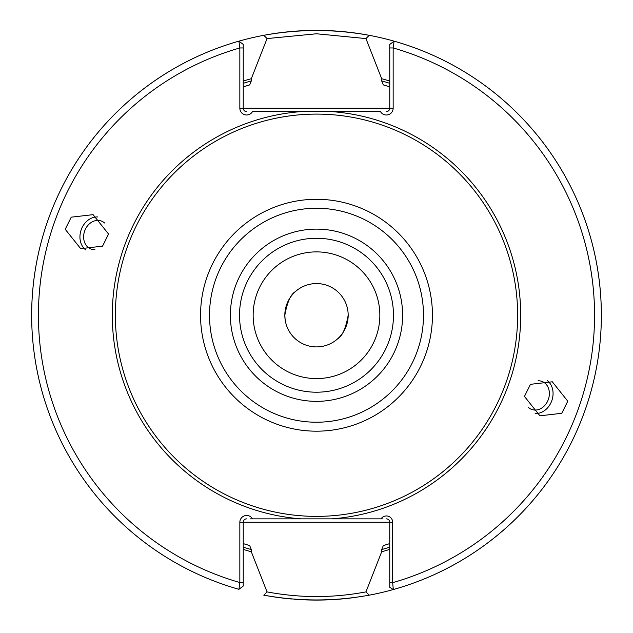 <?xml version="1.0" encoding="UTF-8"?>
<svg xmlns="http://www.w3.org/2000/svg" width="633" height="633" viewBox="0 0 633 633"><rect width="100%" height="100%" fill="white"/><g stroke="black" fill="none" stroke-linecap="round" stroke-linejoin="round"><path stroke-width="0.95" d="M239.844 108.219L239.844 47.95L238.918 41.153L243.238 44.421L243.238 108.219L239.844 108.219A6.789 6.789 0 0 0 252.512 111.606L380.488 111.606A6.789 6.789 0 0 0 393.156 108.219L389.762 108.219L389.762 44.421L394.082 41.153A284.85 284.85 0 0 1 369.205 595.17C334.089 601.54 298.95 601.54 263.795 595.17L267.047 591.895L251.317 551.77A245.351 245.351 0 0 1 243.238 549.389M382.949 518.862L250.059 518.862M284.826 315.234L285.143 319.712L284.826 315.234C287.224 302.107 290.737 294.242 295.358 291.647C290.737 294.242 287.224 302.107 284.826 315.234A31.674 31.674 0 0 1 316.5 283.56A31.674 31.674 0 0 1 348.174 315.234C345.784 328.345 342.271 336.21 337.642 338.821C342.263 336.234 345.776 328.377 348.174 315.234A31.674 31.674 0 0 1 316.5 346.908A31.674 31.674 0 0 1 284.826 315.234M535.138 413.515A18.104 14.828 110 0 0 552.941 395.791A18.104 14.828 110 0 0 547.165 380.488M538.097 380.781A14.931 12.233 -70 0 1 541.903 381.382A14.931 12.233 -70 0 1 549.27 395.419A14.931 12.233 -70 0 1 531.688 409.448A14.931 12.233 -70 0 1 528.381 407.462M567.785 401.195L561.764 413.294L539.925 415.818L524.448 396.424L530.462 384.326L552.308 381.802L567.785 401.195M97.862 216.953A18.104 14.828 -70 0 0 80.059 234.685A18.104 14.828 -70 0 0 85.835 249.988M94.903 249.695A14.931 12.233 110 0 1 91.097 249.086A14.931 12.233 110 0 1 83.73 235.057A14.931 12.233 110 0 1 101.312 221.02A14.931 12.233 110 0 1 104.619 223.006M108.552 234.044L102.538 246.15L80.692 248.674L65.215 229.281L71.236 217.174L93.075 214.658L108.552 234.044M392.674 522.257L392.674 582.661L393.307 589.537L389.762 587.289L389.762 522.257L392.674 522.257A6.306 6.306 0 0 0 381.05 518.862L381.208 518.862M383.313 84.901A239.828 239.828 0 0 1 389.762 86.871L383.313 84.901L381.683 80.913L381.683 78.706L365.953 38.581L316.5 33.778L267.047 38.581L251.317 78.706L251.317 80.913L249.687 84.901L243.238 86.871A239.828 239.828 0 0 1 249.687 84.901M365.953 38.581L369.205 35.306A284.85 284.85 0 0 0 263.795 35.306C298.95 28.936 334.089 28.936 369.205 35.306A284.85 284.85 0 0 1 601.35 315.234M253.153 315.234A63.347 63.347 0 0 0 316.5 378.589A63.347 63.347 0 0 0 379.847 315.234A63.347 63.347 0 0 0 316.5 251.887A63.347 63.347 0 0 0 253.153 315.234M230.388 315.234A86.112 86.112 0 0 0 316.5 401.354A86.112 86.112 0 0 0 402.612 315.234A86.112 86.112 0 0 0 316.5 229.122A86.112 86.112 0 0 0 230.388 315.234M239.527 315.234A76.973 76.973 0 0 0 316.5 392.207A76.973 76.973 0 0 0 393.473 315.234A76.973 76.973 0 0 0 316.5 238.269A76.973 76.973 0 0 0 239.527 315.234M115.364 315.234A201.136 201.136 0 0 1 316.5 114.098A201.136 201.136 0 0 1 517.636 315.234A201.136 201.136 0 0 1 316.5 516.378A201.136 201.136 0 0 1 115.364 315.234M243.238 47.95L239.844 47.95A278.061 278.061 0 0 0 239.844 582.526L238.918 589.315A284.85 284.85 0 0 1 263.795 35.306L267.047 38.581M251.317 551.77L251.317 549.563L249.687 545.567L243.238 543.597A239.828 239.828 0 0 0 249.687 545.567A239.828 239.828 0 0 1 243.238 543.597M347.857 310.756L348.008 311.966M389.762 549.389A245.351 245.351 0 0 1 381.683 551.77L365.953 591.895L369.205 595.17M381.683 78.706A245.351 245.351 0 0 1 389.762 81.079M243.238 81.079A245.351 245.351 0 0 1 251.317 78.706M383.313 545.567L389.762 543.597A239.828 239.828 0 0 1 383.313 545.567L381.683 549.563L381.683 551.77M393.307 589.537A284.85 284.85 0 0 0 394.082 41.153L393.156 47.95L393.156 108.219M31.65 315.234A284.85 284.85 0 0 1 238.918 41.153A284.85 284.85 0 0 0 31.65 315.234M246.633 518.862A3.394 3.394 0 0 0 243.238 522.257L243.238 582.526L239.844 582.526L239.844 522.257A6.789 6.789 0 0 1 252.512 518.862M263.795 595.17A284.85 284.85 0 0 0 292.035 599.032A284.85 284.85 0 0 1 263.795 595.17M294.305 599.222A284.85 284.85 0 0 0 356.007 597.33A284.85 284.85 0 0 1 294.305 599.222M331.739 518.862A204.198 204.198 0 0 0 520.698 315.234A204.198 204.198 0 0 0 331.739 111.606L301.261 111.606A204.198 204.198 0 0 0 112.302 315.234A204.198 204.198 0 0 0 301.261 518.862M267.047 591.895C300.034 598.114 333.005 598.114 365.953 591.895M243.238 582.526L243.238 586.055L238.918 589.315M386.367 111.606A3.394 3.394 0 0 0 389.762 108.219L243.238 108.219A3.394 3.394 0 0 0 246.633 111.606M239.844 522.257L389.762 522.257A3.394 3.394 0 0 0 386.367 518.862M389.762 582.661L392.674 582.661A278.061 278.061 0 0 0 393.156 47.95L389.762 47.95M423.493 315.234A106.993 106.993 0 0 0 316.5 208.249A106.993 106.993 0 0 0 209.507 315.234A106.993 106.993 0 0 0 316.5 422.227A106.993 106.993 0 0 0 423.493 315.234M200.558 315.234A115.942 115.942 0 0 1 316.5 199.292A115.942 115.942 0 0 1 432.442 315.234A115.942 115.942 0 0 1 316.5 431.184A115.942 115.942 0 0 1 200.558 315.234M243.238 83.311A243.222 243.222 0 0 1 251.317 80.913M251.317 549.563A243.222 243.222 0 0 1 243.238 547.157M381.683 80.913A243.222 243.222 0 0 1 389.762 83.311M389.762 547.157A243.222 243.222 0 0 1 381.683 549.563"/></g></svg>
